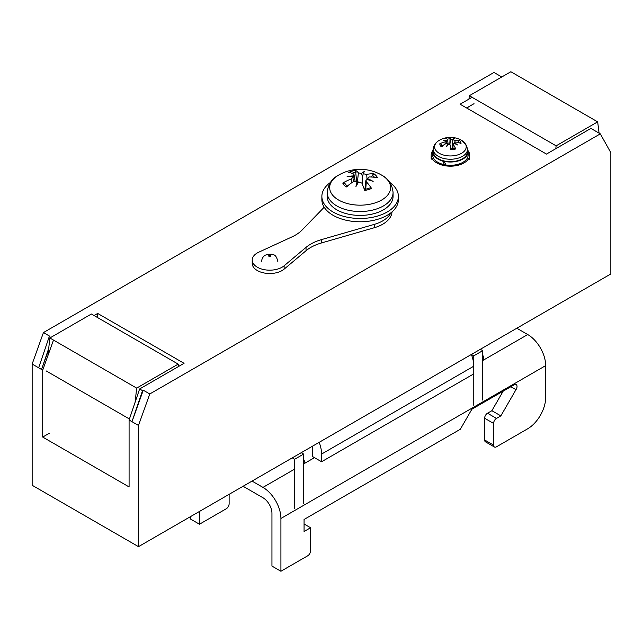 <?xml version="1.0" encoding="UTF-8"?>
<svg xmlns="http://www.w3.org/2000/svg" width="643" height="643" viewBox="0 0 643 643"><rect width="100%" height="100%" fill="white"/><g stroke="black" fill="none" stroke-linecap="round" stroke-linejoin="round"><path stroke-width="0.96" d="M303.633 459.351A9.613 5.554 180 0 1 304.348 461.457A9.613 5.554 180 0 1 303.633 463.563M494.435 447.006L485.465 441.829A4.091 2.363 -60 0 1 484.621 439.957L484.621 418.239A4.091 2.363 -60 0 1 487.515 413.224L491.879 410.708L500.849 415.884L496.484 418.4A4.091 2.363 120 0 0 493.591 423.415L493.591 445.133A4.091 2.363 120 0 0 494.435 447.006A4.091 2.363 120 0 0 496.484 446.805L527.59 428.841A25.575 14.765 120 0 0 545.674 397.519L545.674 365.61L280.919 518.467A25.374 14.644 -120 0 0 262.979 487.394L252.056 481.093M304.067 523.981L310.577 527.742L304.067 531.496L304.067 519.472L460.316 429.259L471.89 409.213L514.135 384.827A4.091 2.363 -60 0 1 516.184 384.618A4.091 2.363 -60 0 1 515.975 389.682L500.849 415.884M510.847 386.724L515.975 389.682M491.879 410.708L503.164 391.161M243.086 486.269L262.979 497.754A12.683 7.322 -120 0 1 271.949 513.291L271.949 566.081L280.919 571.257L307.684 555.809A4.091 2.363 120 0 0 310.577 550.794L310.577 527.742M190.497 516.626L190.497 519.054L199.467 524.23L226.232 508.782A4.091 2.363 120 0 0 229.125 503.766L229.125 494.33M199.467 524.23L199.467 511.45M280.919 571.257L280.919 518.467M516.811 328.235L527.734 334.545A25.374 14.644 60 0 1 545.674 365.61M482.74 355.41A9.613 5.554 180 0 1 483.745 357.886A9.613 5.554 180 0 1 482.74 360.361M471.375 354.47A25.374 14.644 60 0 1 473.77 366.197L473.77 373.88L321.572 461.754L321.572 454.071A25.374 14.644 -120 0 0 319.177 442.336M321.572 461.754L312.602 456.578L312.602 448.886A12.683 7.322 -120 0 0 312.345 446.282M301.245 452.688L303.633 454.071L294.663 459.247L292.276 457.872M480.353 349.286L482.74 350.66L473.77 355.836L471.383 354.462M303.633 503.517L303.633 454.071M294.663 459.247L294.663 508.693M473.77 405.291L473.77 373.88M321.572 454.071L473.77 366.197L473.77 355.836M482.74 400.107L482.74 350.66M129.428 418.987L46.216 370.939M136.67 388.107L178.199 364.123L91.394 314.009L49.865 337.985L136.67 388.107L135.102 402.293M178.199 364.123L178.505 366.518M47.912 355.651L49.865 337.985M599.091 133.149L597.66 121.857L510.855 71.743L469.326 95.719L556.131 145.84L555.809 148.686M597.66 121.857L556.131 145.84M469.326 95.719L468.948 99.102M468.056 107.132L467.879 108.707M94.055 315.544L97.688 313.446L184.059 363.311L139.619 388.967L129.082 420.008L129.082 486.936L42.711 437.071L42.711 370.143L32.15 364.042L43.443 332.576L493.977 72.458L501.797 76.975M149.779 393.966L600.313 133.848L610.85 152.721L610.85 273.942L138.486 546.654L138.486 425.441L149.779 393.966L143.268 390.205L142.513 390.639L139.619 388.967M600.313 133.848L590.909 128.423L546.47 154.079L460.099 104.214L472.066 97.302M50.596 337.567L49.198 336.763L49.953 336.329L43.443 332.576M474.028 103.684L466.609 107.968M48.53 350.017L41.554 369.476L48.715 348.393M49.198 336.763L38.66 367.804M143.268 390.205L131.976 421.679L129.082 420.008M142.513 390.639L131.976 421.679L138.486 425.441M138.486 546.654L32.15 485.264L32.15 364.042M97.688 313.446L97.688 317.642M42.711 370.143L53.498 340.083M49.222 433.31L42.711 437.071M392.021 211.885A31.917 18.43 180 0 1 374.395 227.694L321.476 242.958A40.919 23.622 -0 0 0 306.036 250.714L284.126 269.136A17.49 10.103 180 0 1 264.522 273.058A17.49 10.103 180 0 1 252.217 263.413L252.217 260.077A17.49 10.103 180 0 1 258.791 252.177L291.978 236.889A40.919 23.622 -0 0 0 302.17 229.953L324.176 207.239M390.864 212.841A31.917 18.43 180 0 1 374.395 224.351L321.476 239.614A40.919 23.622 -0 0 0 306.036 247.378L284.126 265.792A17.49 10.103 180 0 1 264.522 269.722A17.49 10.103 180 0 1 252.217 260.077M468.008 150.607A19.234 11.1 180 0 1 469.639 155.084A19.234 11.1 180 0 1 457.768 165.339A19.234 11.1 180 0 1 436.806 162.928A19.234 11.1 180 0 1 431.172 155.084A19.234 11.1 180 0 1 432.803 150.607M393.066 196.396A32.938 19.017 180 0 1 360.128 215.413A32.938 19.017 180 0 1 327.191 196.396L327.191 192.49A32.938 19.017 0 0 0 360.128 211.515A32.938 19.017 0 0 0 393.066 192.49L393.066 196.396M361.607 173.489A42.422 17.538 -85 0 1 364.308 171.504A42.422 3.263 105.5 0 0 363.199 173.779L362.507 177.163L361.607 173.489L358.384 172.846A42.735 12.297 -95.8 0 0 355.523 170.387L356.608 181.326M371.686 177.034L372.273 175.25L373.985 173.811A42.735 29.771 122.5 0 0 366.719 174.398L363.199 173.779M367.442 179.622L367.458 178.577L369.002 176.962A42.735 31.097 -25.1 0 1 377.489 177.749A17.956 10.368 0 0 0 373.985 173.811M364.251 189.629L370.416 187.804L371.55 188.407A42.735 23.261 -109.4 0 0 366.325 181.776L365.851 180.595L366.952 179.493A42.422 29.023 -162.7 0 1 373.141 181.422A42.422 35.67 45.1 0 0 367.458 178.577L367.129 179.542M353.425 181.623L352.798 176.865L351.255 178.979A42.735 35.397 148.7 0 0 342.767 183.062A17.956 10.368 0 0 0 346.272 187A42.735 25.471 -48.9 0 1 353.537 181.551L357.058 181.656A42.422 11.767 -91 0 0 355.949 186.518A42.422 9.034 111.8 0 1 358.649 181.953L361.872 183.094A42.735 7.997 75.9 0 1 364.734 190.424A17.956 10.368 0 0 0 371.55 188.407M352.798 176.865A42.422 27.167 -150 0 0 347.116 176.6A42.422 37.527 27.7 0 1 353.304 175.949L353.047 178.143M355.523 170.387A17.956 10.368 0 0 0 348.707 172.404A42.735 18.96 62 0 1 353.931 174.165L355.089 181.045M353.931 174.165L353.304 175.949M342.767 183.062L344.897 183.368L345.91 184.943M357.058 181.656L357.46 183.906M362.507 177.163L362.194 183.866M467.493 151.788A17.088 9.862 180 0 1 450.405 161.658A17.088 9.862 180 0 1 433.318 151.788L433.318 149.377A17.088 9.862 0 0 0 450.405 159.239A17.088 9.862 0 0 0 467.493 149.377L467.493 151.788M454.368 143.485L454.424 142.674L455.718 142.023A22.151 16.887 -3.7 0 1 461.023 143.469A10.618 6.133 0 0 0 459.576 140.552A22.151 16.806 131.2 0 0 454.858 140.287L453.002 139.788L452.559 142.199L451.957 139.459L450.51 138.896A22.151 1.873 -87.3 0 0 450.108 137.514L449.803 144.297M450.655 149.128L455.123 148.396L455.758 148.935A22.151 9.983 -103.7 0 0 453.307 144.53L453.845 143.276A22.039 14.098 -149.9 0 1 457.462 144.94A22.039 16.71 60.2 0 0 454.424 142.674L454.336 143.469M452.905 148.935L453.146 143.96L452.608 148.983M446.523 143.196L446.387 140.881L445.093 141.902A22.151 19.121 175.3 0 0 439.788 143.807A10.618 6.133 0 0 0 441.235 146.733A22.151 14.572 -40.6 0 1 445.953 143.63L447.809 143.767A22.039 9.147 -84.9 0 0 446.483 146.749A22.039 7.973 120.2 0 1 448.854 144.096L450.301 145.029L450.703 149.771A10.618 6.133 0 0 0 455.758 148.935M450.293 145.005L450.735 149.128L450.293 145.005M446.387 140.881A22.039 12.297 -137 0 0 443.349 140.407A22.039 18.51 45.3 0 1 446.965 140.278L446.596 142.842M450.108 137.514A10.618 6.133 0 0 0 445.052 138.349A22.151 7.748 67.8 0 1 447.504 139.386L448.219 144.763M447.504 139.386L446.965 140.278M451.957 139.459A22.039 12.394 -77.1 0 1 454.328 138.599A22.039 4.734 111.9 0 0 453.002 139.788M457.824 142.457L458.226 141.42L459.576 140.552M439.788 143.807L441.363 144.201L442.352 145.889M447.809 143.767L448.01 144.988M452.559 142.199L452.117 148.806L450.687 148.678M443.991 160.935L445.945 164.978A17.723 10.232 0 0 0 468.128 155.084L468.128 151.788A17.723 10.232 0 0 0 467.485 149.063M445.173 163.732L444.393 164.704L442.529 160.541M443.726 161.264A17.723 10.232 0 0 0 468.128 151.788M433.326 149.063A17.723 10.232 0 0 0 432.683 151.788A17.723 10.232 0 0 0 442.263 160.879M432.683 151.788L432.683 155.084A17.723 10.232 0 0 0 444.393 164.704M330.373 182.508A38.258 22.087 0 0 0 321.87 196.396L321.87 199.684A38.258 22.087 0 0 0 360.128 221.771A38.258 22.087 0 0 0 398.387 199.684L398.387 196.396A38.258 22.087 0 0 0 389.883 182.508M321.87 196.396A38.258 22.087 0 0 0 360.128 218.483A38.258 22.087 0 0 0 398.387 196.396M303.633 463.925L314.483 457.663M487.515 413.224L496.484 418.4M484.621 418.239L493.591 423.415M484.621 439.957L493.591 445.133M482.74 360.514L527.734 334.545M262.979 487.394L294.663 469.101M268.983 255.48A1.021 0.587 180 0 1 270.695 255.745A1.021 0.587 180 0 1 269.441 256.469A1.021 0.587 180 0 1 268.983 255.48M374.395 227.694L374.395 224.351M321.476 242.958L321.476 239.614M306.036 250.714L306.036 247.378M284.126 269.136L284.126 265.792M393.066 192.49C392.262 184.533 388.549 178.802 381.942 175.298A30.47 17.594 180 0 1 381.203 200.286A30.47 17.594 180 0 1 337.929 199.627A30.47 17.594 180 0 1 338.314 175.298C331.708 178.802 327.994 184.533 327.191 192.49M351.898 173.28A15.754 9.098 180 0 1 356.101 172.244M347.799 186.631L345.387 184.244A15.754 9.098 180 0 1 344.897 183.368M372.273 175.25A15.754 9.098 180 0 1 374.467 177.275M366.719 174.398L367.032 179.518M366.325 181.776L365.698 189.363M358.384 172.846L357.339 183.215M351.255 178.979L351.375 183.006M467.493 149.377L466.545 145.398L461.714 140.455A15.802 9.123 180 0 1 465.604 144.321A15.802 9.123 180 0 1 459.351 154.344A15.802 9.123 180 0 1 440.897 154.111A15.802 9.123 180 0 1 439.097 140.455C435.383 142.698 433.454 145.672 433.318 149.377M458.226 141.42A9.042 5.224 180 0 1 459.206 142.834M447.158 139.169A9.042 5.224 180 0 1 450.132 138.824M442.079 146.09A9.042 5.224 180 0 1 441.942 145.889A9.042 5.224 180 0 1 441.363 144.201M445.093 141.902L445.101 144.104M450.51 138.896L449.923 144.378M454.858 140.287L454.947 142.055M261.524 261.741C261.846 258.518 263.14 256.308 265.406 255.126C274.858 252.49 276.482 255.898 277.889 261.741M469.639 159.255L469.639 155.084M431.172 159.255L431.172 155.084M381.942 175.298A42.824 42.824 0 0 0 338.314 175.298M365.851 180.595L364.894 189.524M461.714 140.455A22.208 22.208 0 0 0 439.097 140.455M442.513 146.572L441.942 145.889M446.387 140.93L446.66 143.413"/></g></svg>
